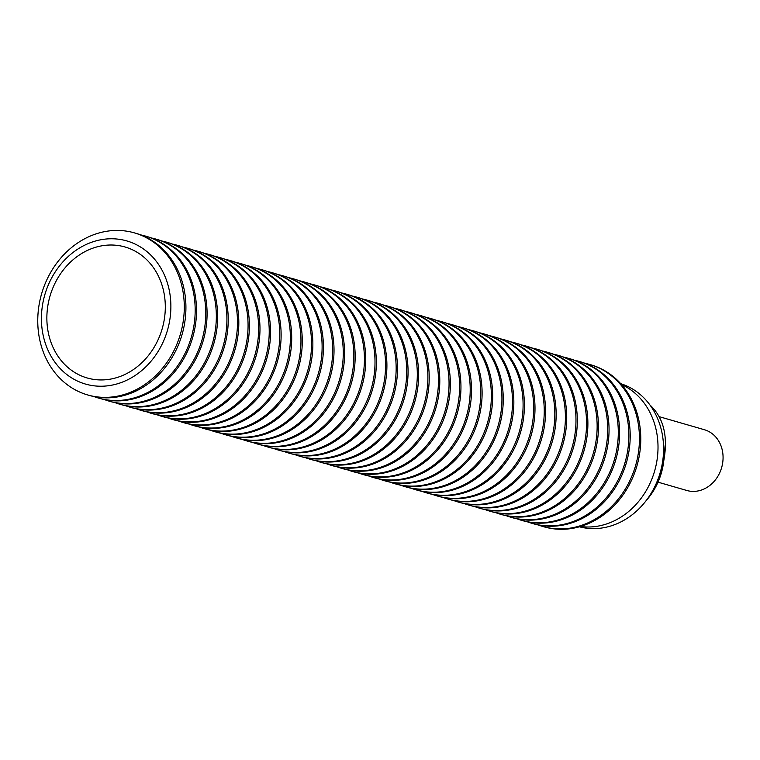 <?xml version="1.0" encoding="UTF-8"?>
<svg xmlns="http://www.w3.org/2000/svg" width="760" height="760" viewBox="0 0 760 760"><rect width="100%" height="100%" fill="white"/><g stroke="black" fill="none" stroke-linecap="round" stroke-linejoin="round"><path stroke-width="1.14" d="M659.281 416.689L704.387 429.723A31.625 27.104 106.1 0 1 710.286 432.364A31.625 27.104 106.1 0 1 720.404 471.19A31.625 27.104 106.1 0 1 686.822 490.485L658.017 482.163M664.097 448.998L663.271 441.636A62.51 53.57 106.1 0 1 664.097 448.998A62.51 53.57 106.1 0 1 655.804 486.733A62.51 53.57 106.1 0 1 650.892 494.684A62.51 53.57 106.1 0 1 646.294 500.441L650.892 494.684M663.556 446.481A63.374 54.312 106.1 0 1 655.291 486.799A63.374 54.312 106.1 0 1 649.087 496.517M621.461 384.484A74.489 63.84 106.1 0 1 647.995 487.426A74.489 63.84 106.1 0 1 580.422 526.5A74.489 63.84 -73.9 0 0 647.995 487.426A74.489 63.84 -73.9 0 0 621.461 384.484M620.758 383.695A74.489 63.84 106.1 0 1 653.562 489.041A74.489 63.84 106.1 0 1 579.405 526.794M663.803 460.626C668.202 436.192 663.584 417.63 649.933 404.956M71.554 377.844A74.489 63.84 106.1 0 1 51.452 278.35A74.489 63.84 106.1 0 1 140.752 247.152A74.489 63.84 106.1 0 1 160.854 346.645A74.489 63.84 106.1 0 1 71.554 377.844M71.858 387.885A84.331 72.266 106.1 0 1 44.878 284.335A84.331 72.266 106.1 0 1 134.444 232.892A84.331 72.266 106.1 0 1 150.195 239.932A84.331 72.266 106.1 0 1 177.175 343.472A84.331 72.266 106.1 0 1 87.609 394.924A84.331 72.266 106.1 0 1 71.858 387.885M134.444 232.892L136.078 233.358A84.331 72.266 106.1 0 1 151.829 240.407A84.331 72.266 106.1 0 1 174.582 353.029A84.331 72.266 106.1 0 1 89.243 395.399L87.609 394.924M140.648 234.878A84.331 72.266 106.1 0 1 145.331 236.037A84.331 72.266 106.1 0 1 183.844 355.709A84.331 72.266 106.1 0 1 98.505 398.069A84.331 72.266 106.1 0 1 93.927 396.549M145.331 236.037L146.651 236.417A84.331 72.266 106.1 0 1 185.164 356.088A84.331 72.266 106.1 0 1 99.826 398.449L98.505 398.069M151.23 237.937A84.331 72.266 106.1 0 1 155.914 239.096A84.331 72.266 106.1 0 1 194.417 358.767A84.331 72.266 106.1 0 1 109.079 401.128A84.331 72.266 106.1 0 1 104.5 399.608M155.914 239.096L157.234 239.476A84.331 72.266 106.1 0 1 195.738 359.147A84.331 72.266 106.1 0 1 110.399 401.508L109.079 401.128M161.804 240.996A84.331 72.266 106.1 0 1 166.487 242.145A84.331 72.266 106.1 0 1 205 361.817A84.331 72.266 106.1 0 1 119.662 404.187A84.331 72.266 106.1 0 1 115.083 402.667M166.487 242.145L167.808 242.535A84.331 72.266 106.1 0 1 206.321 362.206A84.331 72.266 106.1 0 1 120.982 404.567L119.662 404.187M172.387 244.045A84.331 72.266 106.1 0 1 177.061 245.204A84.331 72.266 106.1 0 1 215.574 364.876A84.331 72.266 106.1 0 1 130.236 407.246A84.331 72.266 106.1 0 1 125.657 405.726M177.061 245.204L178.391 245.594A84.331 72.266 106.1 0 1 216.894 365.256A84.331 72.266 106.1 0 1 131.556 407.626L130.236 407.246M182.96 247.105A84.331 72.266 106.1 0 1 187.644 248.263A84.331 72.266 106.1 0 1 226.148 367.935A84.331 72.266 106.1 0 1 140.818 410.295A84.331 72.266 106.1 0 1 136.239 408.785M187.644 248.263L188.964 248.644A84.331 72.266 106.1 0 1 227.477 368.315A84.331 72.266 106.1 0 1 142.139 410.685L140.818 410.295M193.543 250.163A84.331 72.266 106.1 0 1 198.218 251.322A84.331 72.266 106.1 0 1 236.73 370.994A84.331 72.266 106.1 0 1 151.392 413.354A84.331 72.266 106.1 0 1 146.813 411.834M198.218 251.322L199.548 251.702A84.331 72.266 106.1 0 1 238.051 371.374A84.331 72.266 106.1 0 1 152.713 413.734L151.392 413.354M204.117 253.222A84.331 72.266 106.1 0 1 208.8 254.381A84.331 72.266 106.1 0 1 247.304 374.053A84.331 72.266 106.1 0 1 161.965 416.413A84.331 72.266 106.1 0 1 157.396 414.894M208.8 254.381L210.121 254.762A84.331 72.266 106.1 0 1 248.634 374.433A84.331 72.266 106.1 0 1 163.295 416.793L161.965 416.413M214.7 256.281A84.331 72.266 106.1 0 1 219.374 257.431A84.331 72.266 106.1 0 1 257.887 377.102A84.331 72.266 106.1 0 1 172.548 419.472A84.331 72.266 106.1 0 1 167.969 417.952M219.374 257.431L220.695 257.82A84.331 72.266 106.1 0 1 259.207 377.492A84.331 72.266 106.1 0 1 173.869 419.852L172.548 419.472M225.273 259.331A84.331 72.266 106.1 0 1 229.957 260.49A84.331 72.266 106.1 0 1 268.46 380.161A84.331 72.266 106.1 0 1 183.122 422.531A84.331 72.266 106.1 0 1 178.552 421.012M229.957 260.49L231.277 260.87A84.331 72.266 106.1 0 1 269.781 380.541A84.331 72.266 106.1 0 1 184.452 422.911L183.122 422.531M235.857 262.39A84.331 72.266 106.1 0 1 240.53 263.549A84.331 72.266 106.1 0 1 279.043 383.22A84.331 72.266 106.1 0 1 193.705 425.581A84.331 72.266 106.1 0 1 189.126 424.07M240.53 263.549L241.851 263.929A84.331 72.266 106.1 0 1 280.364 383.601A84.331 72.266 106.1 0 1 195.025 425.97L193.705 425.581M246.43 265.449A84.331 72.266 106.1 0 1 251.113 266.608A84.331 72.266 106.1 0 1 289.617 386.279A84.331 72.266 106.1 0 1 204.278 428.64A84.331 72.266 106.1 0 1 199.709 427.12M251.113 266.608L252.434 266.988A84.331 72.266 106.1 0 1 290.938 386.659A84.331 72.266 106.1 0 1 205.608 429.02L204.278 428.64M257.013 268.508A84.331 72.266 106.1 0 1 261.687 269.667A84.331 72.266 106.1 0 1 300.2 389.338A84.331 72.266 106.1 0 1 214.861 431.699A84.331 72.266 106.1 0 1 210.282 430.179M261.687 269.667L263.007 270.047A84.331 72.266 106.1 0 1 301.52 389.719A84.331 72.266 106.1 0 1 216.182 432.079L214.861 431.699M267.587 271.567A84.331 72.266 106.1 0 1 272.27 272.716A84.331 72.266 106.1 0 1 310.773 392.388A84.331 72.266 106.1 0 1 225.435 434.758A84.331 72.266 106.1 0 1 220.865 433.238M272.27 272.716L273.591 273.106A84.331 72.266 106.1 0 1 312.094 392.777A84.331 72.266 106.1 0 1 226.755 435.138L225.435 434.758M278.16 274.616A84.331 72.266 106.1 0 1 282.844 275.776A84.331 72.266 106.1 0 1 321.356 395.447A84.331 72.266 106.1 0 1 236.018 437.817A84.331 72.266 106.1 0 1 231.439 436.297M282.844 275.776L284.164 276.155A84.331 72.266 106.1 0 1 322.677 395.827A84.331 72.266 106.1 0 1 237.339 438.197L236.018 437.817M288.743 277.675A84.331 72.266 106.1 0 1 293.426 278.834A84.331 72.266 106.1 0 1 331.93 398.506A84.331 72.266 106.1 0 1 246.591 440.866A84.331 72.266 106.1 0 1 242.022 439.356M293.426 278.834L294.747 279.214A84.331 72.266 106.1 0 1 333.25 398.886A84.331 72.266 106.1 0 1 247.912 441.256L246.591 440.866M299.316 280.734A84.331 72.266 106.1 0 1 304 281.894A84.331 72.266 106.1 0 1 342.513 401.565A84.331 72.266 106.1 0 1 257.174 443.925A84.331 72.266 106.1 0 1 252.595 442.405M304 281.894L305.32 282.273A84.331 72.266 106.1 0 1 343.834 401.945A84.331 72.266 106.1 0 1 258.495 444.305L257.174 443.925M309.899 283.793A84.331 72.266 106.1 0 1 314.583 284.952A84.331 72.266 106.1 0 1 353.087 404.624A84.331 72.266 106.1 0 1 267.748 446.984A84.331 72.266 106.1 0 1 263.169 445.464M314.583 284.952L315.903 285.332A84.331 72.266 106.1 0 1 354.407 405.004A84.331 72.266 106.1 0 1 269.069 447.365L267.748 446.984M320.473 286.852A84.331 72.266 106.1 0 1 325.156 288.002A84.331 72.266 106.1 0 1 363.669 407.673A84.331 72.266 106.1 0 1 278.331 450.043A84.331 72.266 106.1 0 1 273.752 448.523M325.156 288.002L326.477 288.392A84.331 72.266 106.1 0 1 364.99 408.063A84.331 72.266 106.1 0 1 279.651 450.423L278.331 450.043M331.056 289.902A84.331 72.266 106.1 0 1 335.73 291.061A84.331 72.266 106.1 0 1 374.243 410.733A84.331 72.266 106.1 0 1 288.904 453.102A84.331 72.266 106.1 0 1 284.326 451.582M335.73 291.061L337.06 291.441A84.331 72.266 106.1 0 1 375.563 411.112A84.331 72.266 106.1 0 1 290.225 453.483L288.904 453.102M341.63 292.961A84.331 72.266 106.1 0 1 346.313 294.12A84.331 72.266 106.1 0 1 384.816 413.791A84.331 72.266 106.1 0 1 299.488 456.152A84.331 72.266 106.1 0 1 294.909 454.641M346.313 294.12L347.633 294.5A84.331 72.266 106.1 0 1 386.147 414.171A84.331 72.266 106.1 0 1 300.808 456.541L299.488 456.152M352.212 296.02A84.331 72.266 106.1 0 1 356.887 297.179A84.331 72.266 106.1 0 1 395.399 416.851A84.331 72.266 106.1 0 1 310.061 459.211A84.331 72.266 106.1 0 1 305.482 457.691M356.887 297.179L358.216 297.559A84.331 72.266 106.1 0 1 396.72 417.231A84.331 72.266 106.1 0 1 311.381 459.591L310.061 459.211M362.786 299.079A84.331 72.266 106.1 0 1 367.469 300.238A84.331 72.266 106.1 0 1 405.973 419.909A84.331 72.266 106.1 0 1 320.635 462.27A84.331 72.266 106.1 0 1 316.065 460.75M367.469 300.238L368.79 300.618A84.331 72.266 106.1 0 1 407.303 420.29A84.331 72.266 106.1 0 1 321.964 462.65L320.635 462.27M373.369 302.138A84.331 72.266 106.1 0 1 378.043 303.287A84.331 72.266 106.1 0 1 416.556 422.959A84.331 72.266 106.1 0 1 331.217 465.329A84.331 72.266 106.1 0 1 326.638 463.809M378.043 303.287L379.363 303.677A84.331 72.266 106.1 0 1 417.876 423.349A84.331 72.266 106.1 0 1 332.538 465.709L331.217 465.329M383.942 305.188A84.331 72.266 106.1 0 1 388.626 306.346A84.331 72.266 106.1 0 1 427.13 426.018A84.331 72.266 106.1 0 1 341.791 468.388A84.331 72.266 106.1 0 1 337.221 466.868M388.626 306.346L389.947 306.726A84.331 72.266 106.1 0 1 428.45 426.398A84.331 72.266 106.1 0 1 343.121 468.768L341.791 468.388M394.526 308.247A84.331 72.266 106.1 0 1 399.199 309.405A84.331 72.266 106.1 0 1 437.712 429.077A84.331 72.266 106.1 0 1 352.374 471.438A84.331 72.266 106.1 0 1 347.795 469.927M399.199 309.405L400.52 309.785A84.331 72.266 106.1 0 1 439.033 429.457A84.331 72.266 106.1 0 1 353.695 471.827L352.374 471.438M405.099 311.305A84.331 72.266 106.1 0 1 409.783 312.464A84.331 72.266 106.1 0 1 448.286 432.136A84.331 72.266 106.1 0 1 362.947 474.497A84.331 72.266 106.1 0 1 358.378 472.976M409.783 312.464L411.103 312.844A84.331 72.266 106.1 0 1 449.606 432.516A84.331 72.266 106.1 0 1 364.277 474.876L362.947 474.497M415.682 314.365A84.331 72.266 106.1 0 1 420.356 315.523A84.331 72.266 106.1 0 1 458.869 435.195A84.331 72.266 106.1 0 1 373.53 477.555A84.331 72.266 106.1 0 1 368.952 476.035M420.356 315.523L421.676 315.903A84.331 72.266 106.1 0 1 460.19 435.575A84.331 72.266 106.1 0 1 374.851 477.935L373.53 477.555M426.255 317.423A84.331 72.266 106.1 0 1 430.939 318.573A84.331 72.266 106.1 0 1 469.442 438.244A84.331 72.266 106.1 0 1 384.104 480.615A84.331 72.266 106.1 0 1 379.534 479.094M430.939 318.573L432.259 318.962A84.331 72.266 106.1 0 1 470.763 438.634A84.331 72.266 106.1 0 1 385.424 480.994L384.104 480.615M436.829 320.473A84.331 72.266 106.1 0 1 441.512 321.632A84.331 72.266 106.1 0 1 480.026 441.303A84.331 72.266 106.1 0 1 394.687 483.673A84.331 72.266 106.1 0 1 390.108 482.153M441.512 321.632L442.833 322.012A84.331 72.266 106.1 0 1 481.346 441.683A84.331 72.266 106.1 0 1 396.007 484.053L394.687 483.673M447.412 323.532A84.331 72.266 106.1 0 1 452.095 324.691A84.331 72.266 106.1 0 1 490.599 444.362A84.331 72.266 106.1 0 1 405.26 486.723A84.331 72.266 106.1 0 1 400.691 485.212M452.095 324.691L453.416 325.071A84.331 72.266 106.1 0 1 491.919 444.742A84.331 72.266 106.1 0 1 406.581 487.112L405.26 486.723M457.985 326.591A84.331 72.266 106.1 0 1 462.669 327.75A84.331 72.266 106.1 0 1 501.182 447.421A84.331 72.266 106.1 0 1 415.844 489.782A84.331 72.266 106.1 0 1 411.264 488.262M462.669 327.75L463.99 328.13A84.331 72.266 106.1 0 1 502.502 447.801A84.331 72.266 106.1 0 1 417.164 490.162L415.844 489.782M468.568 329.65A84.331 72.266 106.1 0 1 473.252 330.809A84.331 72.266 106.1 0 1 511.756 450.48A84.331 72.266 106.1 0 1 426.417 492.841A84.331 72.266 106.1 0 1 421.838 491.321M473.252 330.809L474.572 331.189A84.331 72.266 106.1 0 1 513.076 450.86A84.331 72.266 106.1 0 1 427.737 493.221L426.417 492.841M479.142 332.709A84.331 72.266 106.1 0 1 483.825 333.858A84.331 72.266 106.1 0 1 522.339 453.53A84.331 72.266 106.1 0 1 437 495.9A84.331 72.266 106.1 0 1 432.421 494.38M483.825 333.858L485.146 334.248A84.331 72.266 106.1 0 1 523.659 453.919A84.331 72.266 106.1 0 1 438.32 496.28L437 495.9M489.725 335.758A84.331 72.266 106.1 0 1 494.399 336.917A84.331 72.266 106.1 0 1 532.912 456.589A84.331 72.266 106.1 0 1 447.573 498.959A84.331 72.266 106.1 0 1 442.994 497.439M494.399 336.917L495.729 337.298A84.331 72.266 106.1 0 1 534.232 456.969A84.331 72.266 106.1 0 1 448.894 499.339L447.573 498.959M500.298 338.817A84.331 72.266 106.1 0 1 504.982 339.976A84.331 72.266 106.1 0 1 543.486 459.648A84.331 72.266 106.1 0 1 458.156 502.008A84.331 72.266 106.1 0 1 453.577 500.498M504.982 339.976L506.303 340.356A84.331 72.266 106.1 0 1 544.815 460.028A84.331 72.266 106.1 0 1 459.477 502.398L458.156 502.008M510.881 341.876A84.331 72.266 106.1 0 1 515.556 343.035A84.331 72.266 106.1 0 1 554.068 462.707A84.331 72.266 106.1 0 1 468.73 505.067A84.331 72.266 106.1 0 1 464.151 503.547M515.556 343.035L516.885 343.416A84.331 72.266 106.1 0 1 555.389 463.087A84.331 72.266 106.1 0 1 470.05 505.447L468.73 505.067M521.455 344.935A84.331 72.266 106.1 0 1 526.139 346.094A84.331 72.266 106.1 0 1 564.642 465.766A84.331 72.266 106.1 0 1 479.303 508.126A84.331 72.266 106.1 0 1 474.734 506.606M526.139 346.094L527.459 346.474A84.331 72.266 106.1 0 1 565.972 466.146A84.331 72.266 106.1 0 1 480.633 508.506L479.303 508.126M532.038 347.994A84.331 72.266 106.1 0 1 536.712 349.144A84.331 72.266 106.1 0 1 575.225 468.815A84.331 72.266 106.1 0 1 489.886 511.185A84.331 72.266 106.1 0 1 485.308 509.666M536.712 349.144L538.033 349.534A84.331 72.266 106.1 0 1 576.545 469.205A84.331 72.266 106.1 0 1 491.207 511.565L489.886 511.185M542.611 351.044A84.331 72.266 106.1 0 1 547.295 352.203A84.331 72.266 106.1 0 1 585.798 471.874A84.331 72.266 106.1 0 1 500.46 514.244A84.331 72.266 106.1 0 1 495.89 512.725M547.295 352.203L548.615 352.583A84.331 72.266 106.1 0 1 587.119 472.255A84.331 72.266 106.1 0 1 501.79 514.625L500.46 514.244M553.194 354.103A84.331 72.266 106.1 0 1 557.869 355.262A84.331 72.266 106.1 0 1 596.381 474.933A84.331 72.266 106.1 0 1 511.043 517.294A84.331 72.266 106.1 0 1 506.464 515.783M557.869 355.262L559.189 355.642A84.331 72.266 106.1 0 1 597.702 475.313A84.331 72.266 106.1 0 1 512.364 517.683L511.043 517.294M563.768 357.162A84.331 72.266 106.1 0 1 568.452 358.321A84.331 72.266 106.1 0 1 606.955 477.992A84.331 72.266 106.1 0 1 521.616 520.353A84.331 72.266 106.1 0 1 517.047 518.833M568.452 358.321L569.772 358.701A84.331 72.266 106.1 0 1 608.275 478.373A84.331 72.266 106.1 0 1 522.947 520.733L521.616 520.353M574.351 360.221A84.331 72.266 106.1 0 1 579.025 361.38A84.331 72.266 106.1 0 1 617.538 481.051A84.331 72.266 106.1 0 1 532.2 523.412A84.331 72.266 106.1 0 1 527.62 521.892M579.025 361.38L580.346 361.76A84.331 72.266 106.1 0 1 618.858 481.431A84.331 72.266 106.1 0 1 533.52 523.792L532.2 523.412M584.924 363.28A84.331 72.266 106.1 0 1 589.608 364.43A84.331 72.266 106.1 0 1 628.111 484.101A84.331 72.266 106.1 0 1 542.773 526.471A84.331 72.266 106.1 0 1 538.203 524.951M589.608 364.43L590.928 364.819A84.331 72.266 106.1 0 1 629.432 484.49A84.331 72.266 106.1 0 1 544.093 526.851L542.773 526.471M74.423 372.276A68.172 58.416 -73.9 0 0 87.162 377.967A68.172 58.416 -73.9 0 0 159.552 336.376A68.172 58.416 -73.9 0 0 137.75 252.681A68.172 58.416 -73.9 0 0 125.01 246.99A68.172 58.416 -73.9 0 0 52.62 288.572A68.172 58.416 -73.9 0 0 74.423 372.276"/></g></svg>
